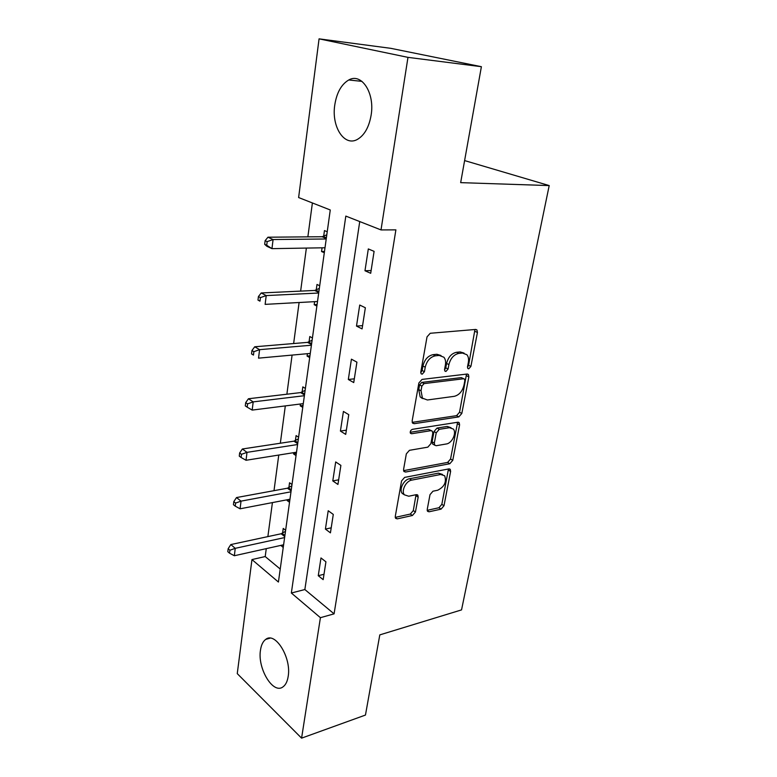 <?xml version="1.0" encoding="UTF-8"?>
<svg xmlns="http://www.w3.org/2000/svg" width="777" height="777" viewBox="0 0 777 777"><rect width="100%" height="100%" fill="white"/><g stroke="black" fill="none" stroke-linecap="round" stroke-linejoin="round"><path stroke-width="1.17" d="M468.774 368.832L470.891 366.423L477.437 332.478L476.961 329.972L475.631 329.448L430.235 333.275L427.029 336.859L420.794 372.105L421.115 373.776L422.202 374.193L424.427 371.697L425.233 367.191C426.874 360.761 430.254 356.964 435.363 355.817L439.199 355.419L443.9 357.235C445.444 359.149 445.94 361.732 445.396 364.976L444.58 369.405L444.891 371.076L445.911 371.464L448.076 369.017L448.902 364.588C450.563 358.265 453.855 354.545 458.789 353.418L462.48 353.049L466.89 354.73C468.434 356.614 468.91 359.188 468.346 362.451L467.501 366.812L467.812 368.473L468.774 368.832M467.453 367.22L468.57 365.287L474.961 329.506M420.745 372.678L422.125 370.503L422.921 366.016L425.233 367.191M444.531 369.901L445.765 367.851L446.59 363.432L448.902 364.588M260.48 650.174C261.237 644.978 262.985 641.384 265.724 639.384C275.213 631.342 291.589 657.692 288.18 676.417C287.393 681.419 285.693 684.877 283.071 686.81C273.183 694.852 257.304 668.443 260.48 650.174M334.77 104.992C336.723 92.657 341.385 84.324 348.756 79.982C361.509 72.494 374.922 92.929 371.144 115.054C369.046 127.107 364.491 135.208 357.469 139.365C344.347 147.038 331.313 126.7 334.77 104.992M427.233 509.421L427.544 511.315L429.089 511.79L441.093 509.129L443.997 505.73L450.621 471.406L450.281 469.386L448.824 468.91L404.632 477.399L401.554 480.934L395.27 516.452L395.6 518.337L397.27 518.861L412.451 515.491L415.442 512.014L418.172 497.125L417.841 495.182L416.258 494.667L408.731 496.231L404.38 494.813C400.99 491.015 405.973 480.934 411.635 480.147L440.695 474.475L444.658 475.757C446.756 481.983 444.444 486.81 437.704 490.229L432.964 491.21L430.002 494.658L427.233 509.421M319.065 38.85L390.782 48.329L481.39 66.696L460.664 182.644L549.203 185.577L461.538 609.896L379.798 634.887L365.462 715.054L301.583 738.15L237.257 673.62L251.962 559.576L278.419 582.041L330.264 209.975L298.621 197.543L319.065 38.85L407.974 57.362L381.012 229.924L345.814 216.093L291.346 593.016L320.415 617.686L301.583 738.15M481.39 66.696L407.974 57.362M359.732 221.562L304.856 589.539L334.081 613.849L395.891 229.866L381.012 229.924M334.081 613.849L320.415 617.686M458.828 416.89L461.81 413.461L468.861 376.894L468.434 374.553L467.064 374.038L422.047 379.409L418.871 382.974L412.16 420.911L412.577 423.115L414.18 423.688L458.828 416.89L456.565 415.656L459.537 412.247L466.511 374.106M459.595 424.902L452.758 460.324L449.815 463.733L405.584 472.047L403.943 471.503L403.574 469.463L406.332 453.865L409.44 450.32L427.826 447.154L430.876 443.667L432.77 433.362L432.381 431.206L430.856 430.672L411.645 433.741L410.518 433.333C409.897 431.546 410.528 430.215 412.422 429.331L457.799 422.232L459.217 422.727L459.595 424.902L457.342 423.659L450.553 459.022L452.758 460.324M549.203 185.577L464.607 160.577M368.317 248.931L364.976 270.755L370.697 273.29L374.096 251.359L368.317 248.931M359.722 305.04L356.497 326.087L362.072 328.904L365.355 307.75L359.722 305.04M351.427 359.168L348.319 379.487L353.739 382.566L356.915 362.15L351.427 359.168M343.424 411.441L340.413 431.07L345.707 434.392L348.766 414.665L343.424 411.441M335.693 461.936L332.789 480.905L337.937 484.45L340.889 465.394L335.693 461.936M328.215 510.742L325.408 529.088L330.429 532.847L333.284 514.423L328.215 510.742M320.979 557.954L318.259 575.708L323.164 579.652L325.932 561.829L320.979 557.954M312.393 202.952L307.867 236.859M306.371 248.077L300.631 291.113M299.106 302.506L293.638 343.541M292.094 355.089L286.878 394.211M285.314 405.905L280.332 443.23M278.758 455.05L273.999 490.675M272.416 502.602L267.871 536.606M266.268 548.63L265.21 556.555L280.225 569.046M327.224 231.75L324.456 230.584L323.669 236.266M322.067 247.814L321.552 251.525L324.3 252.739M319.697 285.761L316.997 284.46L316.239 289.947M314.617 301.661L314.199 304.691L316.87 306.051M312.432 337.956L309.79 336.528L309.061 341.831M307.42 353.69L307.08 356.089L309.693 357.566M305.4 388.432L302.826 386.878L302.117 392.006M300.456 403.991L300.204 405.798L302.748 407.401M298.591 437.257L296.086 435.586L295.396 440.549M293.716 452.661L293.541 453.904L296.037 455.623M292.006 484.527L289.549 482.75L288.889 487.558M287.199 499.766L287.101 500.485L289.53 502.301M285.625 530.303L283.236 528.428L282.585 533.09M280.885 545.376L283.226 547.523M265.21 556.555L251.962 559.576M304.856 589.539L291.346 593.016M321.552 251.525L324.475 251.466M364.976 270.755L371.124 270.542M356.497 326.087L362.577 325.631M314.199 304.691L317.084 304.526M348.319 379.487L354.322 378.817M307.08 356.089L309.936 355.827M340.413 431.07L346.357 430.176M300.204 405.798L303.03 405.439M332.789 480.905L338.655 479.817M293.541 453.904L296.338 453.457M325.408 529.088L331.206 527.826M287.101 500.485L289.86 499.961M318.259 575.708L323.999 574.271M280.856 545.619L283.576 545.007M464.054 353.098L460.149 351.923L462.48 353.049M446.59 363.432C448.232 357.129 451.524 353.409 456.458 352.302L460.149 351.923M440.996 355.507L436.878 354.273L439.199 355.419M422.921 366.016C424.563 359.586 427.933 355.808 433.042 354.662L436.878 354.273M412.208 422.358L456.565 415.656M464.831 380.759L464.529 379.127L463.558 378.768L424.077 383.605L421.862 386.101L421.027 390.792L422.435 398.145L427.389 399.98L454.283 396.328C459.11 395.095 462.334 391.414 463.956 385.305L464.831 380.759M463.801 378.758L461.247 377.603L463.558 378.768M422.902 398.64L420.163 396.911L418.754 389.568L419.58 384.887L421.785 382.401L461.247 377.603M403.574 470.648L447.61 462.422L450.553 459.022M431.439 430.662L428.622 429.39L410.188 432.303M446.367 443.968C452.01 443.317 456.905 432.828 453.321 429.04L449.456 427.7L439.277 429.322L436.237 432.799L434.333 443.084L434.702 445.192L436.218 445.716L446.367 443.968M451 427.7L447.212 426.447L449.456 427.7M433.381 444.425L432.478 443.9L432.099 441.783L434.003 431.526L437.033 428.059L447.212 426.447M457.342 423.659L457.342 422.299M442.521 474.456L438.5 473.135L440.695 474.475M402.214 493.405L404.38 494.813L402.214 493.405C398.824 489.607 403.797 479.555 409.46 478.768L438.5 473.135M395.231 517.385L410.314 514.063L413.296 510.596L416.045 494.716M427.185 510.334L438.937 507.74L441.831 504.351L448.455 468.978M326.806 234.79L322.115 236.732L267.948 237.208L273.077 239.539L271.96 248.65L324.99 247.766M326.223 238.986L273.077 239.539L267.162 241.618L265.122 240.685L264.685 244.328L266.725 245.27L267.162 241.618M266.725 245.27L271.96 248.65L266.861 246.28L264.685 244.328M265.122 240.685L267.948 237.208M319.328 288.413L314.704 290.452L261.218 292.968L266.21 295.581L265.132 304.37L317.511 301.505M318.687 293.016L266.21 295.581L260.402 297.63L258.411 296.581L257.993 300.097L259.974 301.155L260.402 297.63M259.974 301.155L257.993 300.097M258.411 296.581L261.218 292.968M312.111 340.239L307.546 342.375L254.72 346.785L259.586 349.66L258.547 358.148L310.276 353.428M311.412 345.221L259.586 349.66L253.875 351.68L251.942 350.524L251.534 353.914L253.467 355.079L253.875 351.68M253.467 355.079L251.534 353.914M251.942 350.524L254.72 346.785M305.128 390.365L300.621 392.589L248.446 398.756L253.185 401.884L252.185 410.091L303.273 403.642M421.455 398.038L422.047 397.931M304.38 395.707L253.185 401.884L247.581 403.875L245.687 402.622L245.289 405.895L247.183 407.167L247.581 403.875M252.185 410.091L247.183 407.167M245.687 402.622L248.446 398.756M298.368 438.869L293.92 441.171L242.375 448.989L247.008 452.35L246.037 460.275L296.513 452.214M297.581 444.531L247.008 452.35L241.492 454.312L239.646 452.962L239.267 456.128L241.103 457.488L241.492 454.312M246.037 460.275L241.103 457.488M239.646 452.962L242.375 448.989M291.822 485.829L287.432 488.209L236.509 497.562L241.025 501.136L240.093 508.799L289.957 499.232M290.996 491.802L241.025 501.136L235.606 503.069L233.799 501.631L233.44 504.7L235.237 506.138L235.606 503.069M240.093 508.799L235.237 506.138M233.799 501.631L236.509 497.562M285.489 531.313L281.148 533.76L230.827 544.56L235.246 548.329L234.343 555.74L283.615 544.774M284.615 537.577L235.246 548.329L229.914 550.233L228.156 548.717L227.797 551.68L229.555 553.205L229.914 550.233M234.343 555.74L229.555 553.205M228.156 548.717L230.827 544.56M468.57 365.287L470.891 366.423M422.125 370.503L424.427 371.697M445.765 367.851L448.076 369.017M456.458 352.302L458.789 353.418M433.042 354.662L435.363 355.817M475.077 331.41L477.437 332.478M412.286 422.601L414.18 423.688M466.559 375.738L468.861 376.894M459.537 412.247L461.81 413.461M421.785 382.401L424.077 383.605M419.58 384.887L421.862 386.101M418.754 389.568L421.027 390.792M447.61 462.422L449.815 463.733M403.613 470.813L405.584 472.047M428.622 429.39L430.856 430.672M410.305 432.954L411.645 433.741M437.033 428.059L439.277 429.322M434.003 431.526L436.237 432.799M432.099 441.783L434.333 443.084M409.46 478.768L411.635 480.147M416.016 495.736L418.172 497.125M413.296 510.596L415.442 512.014M410.314 514.063L412.451 515.491M395.25 517.492L397.27 518.861M448.426 470.085L450.621 471.406M441.831 504.351L443.997 505.73M438.937 507.74L441.093 509.129M427.224 510.567L429.089 511.79M323.222 236.47L326.379 237.82M322.115 236.732L326.282 238.51M315.792 290.161L318.881 291.666M314.704 290.452L318.774 292.443M308.624 342.055L311.626 343.706M307.546 342.375L311.509 344.561M301.68 392.239L304.613 394.036M300.621 392.589L304.487 394.959M294.969 440.792L297.834 442.715M293.92 441.171L297.688 443.716M288.471 487.801L291.268 489.85M287.432 488.209L291.113 490.899M282.168 533.343L284.906 535.499M281.148 533.76L284.751 536.606M265.724 639.384L270.027 638.16M348.756 79.982L361.975 81.371M475.806 329.448L476.961 329.972M467.395 374.028L468.434 374.553M420.163 396.911L422.435 398.145M432.478 443.9L434.702 445.192M458.294 422.222L459.217 422.727M417.055 494.677L417.841 495.182M449.475 468.91L450.281 469.386"/></g></svg>
